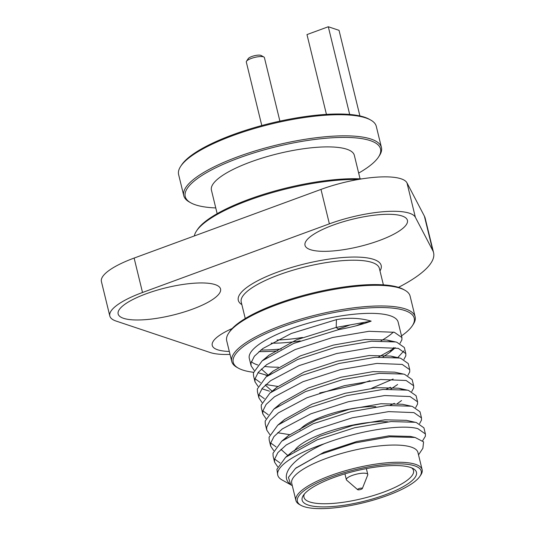 <?xml version="1.0" encoding="UTF-8"?>
<svg xmlns="http://www.w3.org/2000/svg" width="535" height="535" viewBox="0 0 535 535"><rect width="100%" height="100%" fill="white"/><g stroke="black" fill="none" stroke-linecap="round" stroke-linejoin="round"><path stroke-width="0.8" d="M300.931 505.328L299.526 504.545A64.962 17.361 -13.7 0 1 295.909 500.472L291.715 483.259A64.962 17.361 -13.7 0 1 338.214 454.416A64.962 17.361 -13.7 0 1 411.321 447.12A64.962 17.361 -13.7 0 1 417.942 452.49L422.142 469.703A64.962 17.361 -13.7 0 1 420.804 474.98L419.915 476.317A63.739 17.033 166.3 0 0 414.732 465.871A63.739 17.033 166.3 0 0 334.783 475.689A63.739 17.033 166.3 0 0 300.931 505.328A63.739 17.033 166.3 0 0 303.88 506.591A63.739 17.033 166.3 0 0 367.057 501.843A63.739 17.033 166.3 0 0 419.915 476.317M292.297 485.646L282.005 479.922A76.605 20.47 -13.7 0 1 277.745 475.113A76.605 20.47 -13.7 0 1 324.21 443.782C293.976 457.331 277.973 475.267 290.686 484.496L288.432 477.374L295.48 468.413L320.077 454.469L354.845 442.947L389.741 436.807L415.113 437.463L423.58 441.883L422.871 448.303L418.524 454.87M261.903 388.751L269.479 391.185M403.932 359.386L405.797 355.902L405.831 353.635L398.274 348.352L372.902 347.362L336.568 353.548L299.092 365.619L270.603 380.699L262.203 388.37L258.826 395.104L258.933 397.953L262.01 402.487M258.933 397.953L257.442 391.827L257.335 388.972L266.042 376.961L297.6 359.493L335.077 347.422L371.41 341.23L395.626 341.945L396.783 342.226L404.333 347.503L405.831 353.635M403.925 350.866L397.726 357.661M277.872 386.457L265.862 384.545M257.99 372.688L267.794 375.563M378.432 357.086L395.305 347.723M400.019 343.323L401.879 339.839L401.912 337.565L394.355 332.288L368.989 331.292L332.65 337.485L295.18 349.556L266.691 364.636L258.291 372.306L254.914 379.034L255.021 381.89L258.091 386.424M255.021 381.89L253.523 375.764L253.416 372.908L262.123 360.898L293.682 343.43L338.849 329.567C351.221 327.333 361.988 324.524 371.156 321.14C360.389 317.957 348.813 317.456 336.428 319.629L291.261 333.492L262.772 348.566L254.372 356.236L250.995 362.971L251.102 365.826L249.297 358.41A76.605 20.47 -13.7 0 1 304.134 324.397A76.605 20.47 -13.7 0 1 390.336 315.797A76.605 20.47 -13.7 0 1 398.147 322.123L401.912 337.572M393.406 332.054A76.605 20.47 -13.7 0 1 381.08 340.782M278.401 367.184A76.605 20.47 -13.7 0 1 264.404 366.388M257.83 364.97A76.605 20.47 -13.7 0 1 257.108 364.743A76.605 20.47 -13.7 0 1 251.303 361.627M422.623 440.746L425.378 436.226L425.412 433.959L417.855 428.675C401.905 423.981 358.958 430.428 324.21 443.782M277.745 475.113L276.916 469.302L285.623 457.291L317.181 439.817L354.658 427.746L390.991 421.56L415.207 422.276L416.364 422.55L423.921 427.833L425.412 433.959M419.601 423.646L421.46 420.162L421.493 417.895L413.936 412.612L388.57 411.622L352.237 417.808L314.761 429.879L286.272 444.959L277.872 452.63L274.495 459.364L274.602 462.213L277.672 466.747M274.602 462.213L273.104 456.087L272.997 453.232L281.704 441.221L313.263 423.753L350.739 411.683L387.072 405.49L411.288 406.212L412.445 406.486L420.002 411.769L421.493 417.895M415.682 407.583L417.541 404.099L417.581 401.832L410.024 396.549L384.652 395.552L348.318 401.745L310.842 413.816L282.353 428.896L273.953 436.567L270.576 443.294L270.683 446.15L273.76 450.684M270.683 446.15L269.192 440.024L269.085 437.169L277.792 425.158L309.35 407.69L346.827 395.619L383.16 389.427L407.376 390.142L408.526 390.416L416.083 395.699L417.581 401.832M289.622 434.654L277.611 432.741M390.175 405.276L394.375 403.343M411.763 391.52L413.629 388.029L413.662 385.762L406.105 380.479L380.739 379.489L344.4 385.681L306.923 397.752L278.441 412.826L270.041 420.503L266.657 427.231L266.764 430.087L269.841 434.621M266.764 430.087L265.273 423.954L265.166 421.105L273.873 409.094L305.431 391.627L342.908 379.549L379.241 373.363L403.457 374.079L404.614 374.353L412.171 379.636L413.662 385.762M386.263 389.212L390.456 387.28M407.851 375.45L409.71 371.965L409.743 369.698L402.193 364.415L376.821 363.425L340.487 369.611L303.011 381.689L274.522 396.763L266.122 404.433L262.745 411.168L262.852 414.023L265.922 418.557M262.852 414.016L261.354 407.891L261.247 405.042L269.954 393.031L301.519 375.557L338.989 363.486L375.329 357.3L399.545 358.015L400.695 358.289L408.252 363.573L409.743 369.698M393.125 379.047L371.771 388.209M279.992 462.949L274.555 458.99M276.073 446.885L270.643 442.926M268.242 414.752L262.812 410.793M264.33 398.689L258.893 394.73M401.504 335.886A93.15 24.891 166.3 0 0 412.311 325.782A93.15 24.891 166.3 0 0 404.728 310.507A93.15 24.891 166.3 0 0 287.883 324.859A93.15 24.891 166.3 0 0 238.403 368.174A93.15 24.891 166.3 0 0 242.716 370.026A93.15 24.891 166.3 0 0 253.536 372.286M238.403 368.174L237.005 367.391A94.381 25.219 -13.7 0 1 231.749 361.473A94.381 25.219 -13.7 0 1 299.306 319.569A94.381 25.219 -13.7 0 1 405.51 308.969A94.381 25.219 -13.7 0 1 415.133 316.767A94.381 25.219 -13.7 0 1 413.194 324.444L412.311 325.782M258.927 351.622A94.381 25.219 166.3 0 0 277.578 350.88M415.133 316.767L410.104 296.116A94.381 25.219 166.3 0 0 404.848 290.197A94.381 25.219 166.3 0 0 400.481 288.318A94.381 25.219 166.3 0 0 306.929 295.353A94.381 25.219 166.3 0 0 228.652 333.144A94.381 25.219 166.3 0 0 226.713 340.822L231.749 361.473M228.652 333.144L229.542 331.807A93.15 24.891 -13.7 0 1 306.796 294.504A93.15 24.891 -13.7 0 1 399.13 287.562A93.15 24.891 -13.7 0 1 403.443 289.415L404.848 290.197M281.256 348.987A93.15 24.891 -13.7 0 1 260.819 350.05M123.518 318.305A52.704 14.084 -13.7 0 1 119.231 309.665A52.704 14.084 -13.7 0 1 162.941 288.559A52.704 14.084 -13.7 0 1 215.184 284.633A52.704 14.084 -13.7 0 1 217.625 285.683A52.704 14.084 -13.7 0 1 189.631 310.186A52.704 14.084 -13.7 0 1 123.518 318.305M310.387 249.658A52.704 14.084 -13.7 0 1 306.094 241.017A52.704 14.084 -13.7 0 1 349.803 219.912A52.704 14.084 -13.7 0 1 402.046 215.986A52.704 14.084 -13.7 0 1 404.487 217.029A52.704 14.084 -13.7 0 1 376.493 241.539A52.704 14.084 -13.7 0 1 310.387 249.658M229.301 351.435A52.704 14.084 -13.7 0 1 217.618 349.776A52.704 14.084 -13.7 0 1 213.325 341.136A52.704 14.084 -13.7 0 1 232.197 328.51M295.909 500.472A64.962 17.361 -13.7 0 1 342.413 471.623A64.962 17.361 -13.7 0 1 415.514 464.333A64.962 17.361 -13.7 0 1 422.142 469.703M308.147 505.027A58.837 15.722 -13.7 0 1 303.352 495.383A58.837 15.722 -13.7 0 1 352.15 471.823A58.837 15.722 -13.7 0 1 410.465 467.436A58.837 15.722 -13.7 0 1 413.187 468.606A58.837 15.722 -13.7 0 1 381.943 495.965A58.837 15.722 -13.7 0 1 308.147 505.027M304.402 494.006A56.382 15.067 166.3 0 0 303.967 497.289A56.382 15.067 166.3 0 0 309.718 501.95A56.382 15.067 166.3 0 0 373.162 495.624A56.382 15.067 166.3 0 0 413.522 470.586A56.382 15.067 166.3 0 0 411.629 467.871M294.223 451.186A56.382 15.067 -13.7 0 1 332.041 430.394A56.382 15.067 -13.7 0 1 387.902 421.827M299.794 429.839A46.819 12.512 -13.7 0 1 375.817 406.747M398.481 287.349L398.929 287.121A127.47 34.066 166.3 0 0 433.584 252.701A127.47 34.066 166.3 0 0 432.782 250.587L415.374 217.29A61.284 16.378 166.3 0 0 329.379 223.844L142.517 292.491A61.284 16.378 166.3 0 0 109.809 315.984A61.284 16.378 166.3 0 0 116.062 321.047L210.155 352.518A61.284 16.378 166.3 0 0 230.023 354.411M109.809 315.984L101.416 281.557A61.284 16.378 -13.7 0 1 134.124 258.071L320.987 189.417A61.284 16.378 -13.7 0 1 406.981 182.863L424.389 216.16A127.47 34.066 -13.7 0 1 425.191 218.28L433.584 252.701M358.316 179.472A101.73 27.185 166.3 0 0 196.485 231.013L197.368 229.675A100.506 26.857 -13.7 0 1 265.139 193.857A100.506 26.857 -13.7 0 1 361.667 178.911M196.485 231.013A101.73 27.185 166.3 0 0 194.332 235.948M251.102 365.826L254.172 370.36M260.411 382.625L254.974 378.666M336.428 319.629L336.194 327.413L338.849 329.567M371.156 321.14L336.194 327.413L296.497 339.805L269.031 355.146L262.123 360.898M295.962 468.011L323.909 452.262L356.852 441.475L388.784 435.871L410.338 436.413L415.113 437.463M289.502 454.315L292.531 451.54L319.997 436.199L352.933 425.412L384.872 419.808L406.419 420.343L415.207 422.276M287.79 455.486L280.942 449.353M285.583 438.252L288.612 435.47L316.078 420.129L349.021 409.349L380.953 403.738L402.507 404.279L411.288 406.212M281.664 422.189L284.7 419.407L312.166 404.065L345.102 393.285L377.035 387.674L398.588 388.216L402.24 389.353M401.551 400.561L397.411 403.537M277.752 406.118L280.781 403.343L308.247 388.002L341.183 377.215L373.122 371.611L394.676 372.153L403.457 374.079M397.632 384.498L390.918 389.012M273.833 390.055L276.869 387.273L304.328 371.939L337.271 361.152L369.204 355.548L390.757 356.083L394.409 357.219M369.926 380.679L361.413 383.648L319.723 392.964M272.195 391.259L265.273 385.086M269.914 373.992L272.95 371.21L300.416 355.869L333.352 345.088L365.291 339.478L386.838 340.019L390.49 341.156M393.874 347.509L389.801 352.364L383.087 356.885M268.276 375.189L261.361 369.023M266.002 357.928L269.031 355.146M279.892 121.131L264.404 57.606A9.316 2.488 166.3 0 0 263.889 57.024A9.316 2.488 166.3 0 0 251.276 58.449A9.316 2.488 166.3 0 0 246.495 61.264A9.316 2.488 166.3 0 0 246.307 62.02L261.789 125.544M246.495 61.264L248.267 58.589A6.861 1.832 -13.7 0 1 251.791 56.516A6.861 1.832 -13.7 0 1 261.08 55.466L263.889 57.024M357.668 489.679L346.667 480.156A11.034 2.949 -13.7 0 1 346.352 479.668A11.034 2.949 -13.7 0 1 352.237 475.434A11.034 2.949 -13.7 0 1 367.786 474.438A11.034 2.949 -13.7 0 1 367.726 475.02L362.342 488.535A2.454 0.655 -13.7 0 1 361.051 489.344A2.454 0.655 -13.7 0 1 357.668 489.679A2.454 0.655 -13.7 0 1 358.905 488.629A2.454 0.655 -13.7 0 1 361.352 488.127A2.454 0.655 -13.7 0 1 362.342 488.535M180.71 166.291L181.592 164.954A100.506 26.857 -13.7 0 1 264.952 124.708A100.506 26.857 -13.7 0 1 364.576 117.212A100.506 26.857 -13.7 0 1 369.23 119.218L370.628 119.994A101.73 27.185 166.3 0 0 365.92 117.968A101.73 27.185 166.3 0 0 265.079 125.551A101.73 27.185 166.3 0 0 180.71 166.291A101.73 27.185 166.3 0 0 178.616 174.564L183.766 195.676A101.73 27.185 -13.7 0 1 256.586 150.502A101.73 27.185 -13.7 0 1 371.069 139.087A101.73 27.185 -13.7 0 1 381.442 147.493A101.73 27.185 -13.7 0 1 379.348 155.759L378.466 157.096A100.506 26.857 166.3 0 0 370.28 140.625A100.506 26.857 166.3 0 0 244.207 156.106A100.506 26.857 166.3 0 0 190.828 202.839A100.506 26.857 166.3 0 0 195.482 204.838A100.506 26.857 166.3 0 0 215.765 207.934M381.442 147.493L376.292 126.374A101.73 27.185 166.3 0 0 370.628 119.994M358.664 173.099A100.506 26.857 166.3 0 0 378.466 157.096M217.163 213.672L211.432 190.146A73.542 19.655 -13.7 0 1 264.076 157.491A73.542 19.655 -13.7 0 1 346.834 149.238A73.542 19.655 -13.7 0 1 354.33 155.31L360.068 178.837M326.437 114.383L306.983 34.581L328.303 26.75L349.683 114.45M328.303 26.75L339.036 30.341L359.901 115.941M190.828 202.839L189.423 202.056A101.73 27.185 -13.7 0 1 183.766 195.676M350.071 324.926A71.088 18.999 -13.7 0 1 338.167 329.012M302.402 337.478A71.088 18.999 -13.7 0 1 276.996 339.979M383.388 284.854L379.362 268.349A71.088 18.999 166.3 0 0 372.113 262.478A71.088 18.999 166.3 0 0 292.117 270.456A71.088 18.999 166.3 0 0 241.225 302.028L245.251 318.526M241.86 304.616A73.542 19.655 -13.7 0 1 282.166 270.476A73.542 19.655 -13.7 0 1 373.684 259.401A73.542 19.655 -13.7 0 1 379.997 270.944M424.389 216.16L432.782 250.587M134.124 258.071L142.517 292.491M320.987 189.417L329.379 223.844M406.981 182.863L415.374 217.29M271.178 343.142A73.542 19.655 166.3 0 0 300.162 340.909M356.511 325.708A73.542 19.655 166.3 0 0 364.181 322.391M265.567 375.122L267.694 375.59M395.365 347.737L389.801 352.364M296.45 467.603L295.48 468.413M292.531 451.54L285.623 457.291M288.612 435.47L281.704 441.221M284.7 419.407L277.792 425.158M398.588 388.216L407.376 390.142M280.781 403.343L273.873 409.094M276.869 387.273L269.954 393.031M390.757 356.083L399.545 358.015M272.95 371.21L266.042 376.961M386.838 340.019L395.626 341.945M346.352 479.668L344.928 473.843M367.786 474.438L366.361 468.613"/></g></svg>
